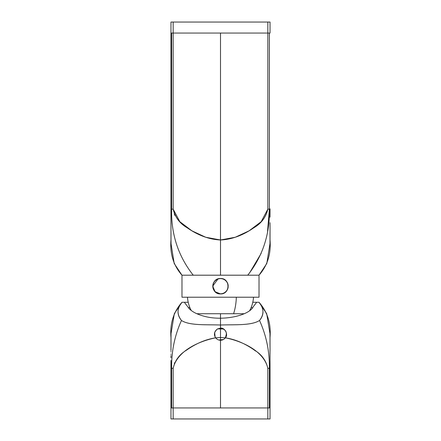 <?xml version="1.0" encoding="UTF-8"?>
<svg xmlns="http://www.w3.org/2000/svg" width="441" height="441" viewBox="0 0 441 441"><rect width="100%" height="100%" fill="white"/><g stroke="black" fill="none" stroke-linecap="round" stroke-linejoin="round"><path stroke-width="0.66" d="M170.97 22.05L173.17 22.05L173.17 33.058L173.17 22.05L270.03 22.05L270.03 33.058L170.97 33.058L170.97 22.05L170.97 209.161L171.615 209.161L171.615 33.058L267.83 33.058L267.83 22.05L267.83 209.161L269.385 209.161L269.385 33.058L267.83 33.058L267.83 209.161L269.385 209.161L268.095 209.161M270.03 22.05L270.03 33.058M270.008 242.214L270.03 239.981C271.165 253.818 267.5 265.559 259.021 275.201L258.933 275.201M270.03 227.28L270.03 229.585M270.03 236.751L270.03 230.489M270.03 209.602L270.03 214.899M270.03 213.957L270.03 211.327M249.534 273.001L261.144 253.421M267.571 231.178L269.385 209.161L269.385 33.058M220.478 239.981L220.5 209.161L220.5 239.981L235.296 237.247L249.121 230.808L261.199 221.669L267.83 209.161C265.912 217.275 261.254 223.471 253.856 227.754C242.892 235.4 231.773 239.48 220.5 239.981L220.5 275.201L247.737 275.201C262.72 256.265 269.931 234.248 269.385 209.161L270.03 209.161L269.385 209.161C269.931 234.248 262.72 256.265 247.743 275.201L193.257 275.201C178.28 256.265 171.069 234.248 171.615 209.161L170.97 209.161L170.97 33.058M170.97 227.534L170.97 239.981C169.835 253.818 173.5 265.559 181.979 275.201L193.257 275.201C178.28 256.265 171.064 234.248 171.615 209.161L171.615 33.058M170.97 215.18L170.97 209.161L173.17 209.161L173.17 33.058L173.17 209.161L171.615 209.161M270.03 239.557L270.03 239.209M270.03 238.515L270.03 237.523M220.5 209.161L220.5 33.058L220.5 209.161M170.97 239.854L170.97 232.379M170.97 239.557L170.97 239.209M170.97 238.515L170.97 237.523M170.97 236.751L170.97 235.797M170.97 233.157L170.97 234.369M170.97 228.355L170.97 227.28L170.97 228.355M170.97 221.928L170.97 219.651M170.97 214.861L170.97 214.387M170.97 213.879L170.97 212.716L170.97 213.879M170.97 210.506L170.97 210.93M200.385 235.174L191.289 230.456M175.022 215.555L174.195 213.868M270.03 215.247L270.03 214.921M270.03 213.786L270.03 212.595M270.03 226.861L269.969 243.641L266.799 263.492L259.021 275.201L259.021 297.217L259.021 275.201L231.508 275.201L259.021 275.201C267.5 265.559 271.165 253.818 270.03 239.981L270.03 239.854M220.5 239.981L205.704 237.247L191.879 230.808L179.801 221.669L173.17 209.161C175.088 217.275 179.746 223.471 187.144 227.754C198.108 235.4 209.227 239.48 220.5 239.981L220.5 275.201L186.819 275.201M171.025 243.52L170.97 239.981C169.835 253.818 173.5 265.559 181.979 275.201L181.979 297.217L209.492 297.217L181.979 297.217L181.979 275.201L174.195 263.492L171.031 243.641L170.97 226.861M170.97 235.841L170.97 229.585M170.97 214.172L170.97 211.233M170.97 209.778L170.97 209.161M209.492 275.201L181.979 275.201L209.492 275.201M259.021 297.217L209.492 297.217L259.021 297.217M212.799 286.402L215.12 291.727L220.5 293.915A7.706 7.706 0 0 0 228.184 286.771A7.706 7.706 0 0 1 220.5 293.915C210.566 294.395 210.55 278.039 220.5 278.503C230.439 278.023 230.439 294.395 220.5 293.915C210.561 294.395 210.561 278.028 220.5 278.503A7.706 7.706 0 0 1 228.201 285.939A7.706 7.706 0 0 0 220.5 278.503C230.445 278.034 230.434 294.395 220.5 293.915A7.706 7.706 0 0 1 212.794 286.209A7.706 7.706 0 0 1 220.5 278.503L220.362 278.508M212.799 286.011L218.052 278.905M170.97 362.293L170.97 368.318L171.615 368.318C171.4 351.378 174.686 335.43 181.477 320.475C176.725 314.753 176.891 308.689 181.979 302.278C176.918 308.314 176.753 314.378 181.477 320.475C189.658 325.855 207.479 324.455 220.5 325.028C233.521 324.455 251.337 325.855 259.523 320.475C264.275 314.753 264.109 308.689 259.021 302.278L266.689 313.678L269.958 333.589L270.03 350.623L270.03 337.503C271.165 323.661 267.5 311.925 259.021 302.278C264.082 308.314 264.247 314.378 259.523 320.475C266.314 335.43 269.6 351.378 269.385 368.318L269.385 407.942L267.83 407.942L270.03 407.942L270.03 368.318L269.385 368.318L270.03 368.318L270.03 418.95L270.03 407.942L173.17 407.942L267.83 407.942L267.83 368.318L267.83 418.95L270.03 418.95L267.83 418.95L267.83 407.942L173.17 407.942L173.17 368.318L173.17 407.942L170.97 407.942L171.615 407.942L171.615 368.318L171.615 407.942M270.03 366.554L270.03 360.529L270.03 368.318L269.385 368.318L269.385 407.942M170.97 349.939L170.97 337.503C169.835 323.666 173.5 311.925 181.979 302.278L184.327 302.278L187.712 306.682C190.258 310.778 195.738 313.964 204.139 316.241C222.909 321.467 249.121 315.596 253.288 306.682L256.673 302.278L259.021 302.278L252.787 302.278M270.03 345.083L270.03 337.525M270.03 337.933L270.03 338.302M270.03 338.969L270.03 339.923M270.03 340.728L270.03 341.687M270.03 344.327L270.03 343.109M270.03 348.958L270.03 350.231L270.03 348.958M270.03 355.556L270.03 357.827M270.03 362.623L270.03 363.097M270.03 363.605L270.03 364.762L270.03 363.605M170.97 350.623L171.042 333.589L174.311 313.678L181.973 302.278L188.213 302.278M270.03 366.978L270.03 367.711M223.604 329.003L217.595 328.887L220.5 328.143C226.024 329.366 227.639 332.597 225.345 337.828L220.5 337.503L220.5 340.254L220.5 313.727L220.5 337.503L225.345 337.828C242.263 341.158 264.016 351.13 267.83 368.318L268.172 368.318M262.913 357.651L263.586 358.45L262.913 357.651M251.381 306.908L252.252 308.105L251.381 306.908M269.379 367.381L269.385 368.318L267.83 368.318C266.033 360.44 261.557 354.371 254.396 350.11C244.937 343.456 235.257 339.361 225.345 337.828A6.053 6.053 0 0 1 223.4 339.509A6.053 6.053 0 0 0 225.345 337.828C228.587 334.84 224.932 327.398 220.5 328.143L220.5 325.028C206.774 324.411 189.746 325.871 181.477 320.475C174.686 335.43 171.4 351.378 171.615 368.318L172.828 368.318M170.97 341.643L170.97 347.888M170.97 363.307L170.97 366.25M189.619 306.908L188.748 308.105L189.619 306.908M182.067 302.278L183.511 302.278M226.509 333.479L225.5 337.608M252.566 348.848L255.786 351.135M217.463 328.964L217.595 328.887C214.238 331.345 213.593 334.328 215.655 337.828L220.5 337.503L215.655 337.828C198.737 341.158 176.984 351.13 173.17 368.318C174.967 360.44 179.443 354.371 186.604 350.11C196.063 343.456 205.743 339.361 215.655 337.828A6.053 6.053 0 0 0 220.5 340.254L220.5 407.942L220.5 340.254A6.053 6.053 0 0 0 223.4 339.509L218.78 340.005M177.276 358.621L177.039 358.913M170.97 345.083L170.97 337.525M170.97 337.933L170.97 338.302M170.97 338.969L170.97 339.923M170.97 340.728L170.97 341.687M170.97 344.327L170.97 343.109M170.97 348.952L170.97 350.231L170.97 348.952M170.97 355.556L170.97 357.827M170.97 362.623L170.97 363.097M170.97 363.593L170.97 364.757L170.97 363.593M170.97 366.554L170.97 407.942L173.17 407.942L173.17 418.95L267.83 418.95L173.17 418.95L173.17 407.942M214.662 332.591L215.103 336.946M269.385 368.318C269.6 351.378 266.314 335.43 259.523 320.475C251.254 325.871 234.226 324.411 220.5 325.028L220.5 328.143L217.595 328.887C214.221 331.649 213.571 334.625 215.655 337.828A6.053 6.053 0 0 0 220.5 340.254L223.4 339.509M170.97 366.978L170.97 418.95L173.17 418.95L170.97 418.95L170.97 407.942M174.553 362.822L174.327 363.312M171.621 367.381L171.615 368.318M270.03 341.643L270.03 347.888M270.03 349.939L270.03 350.623M270.03 363.312L270.03 366.25M258.933 302.278L257.489 302.278M212.904 286.209A7.596 7.596 0 0 1 220.5 278.613A7.596 7.596 0 0 1 228.096 286.209A7.596 7.596 0 0 1 220.5 293.805A7.596 7.596 0 0 1 212.904 286.209M196.802 313.727L244.198 313.727M233.587 313.727A33.092 15.865 -90 0 0 236.332 297.217M269.975 243.52L269.997 242.748M270.03 239.965L270.03 222.716M270.03 223.35L270.03 223.791M270.03 225.257L270.024 225.682M270.024 226.972L270.019 227.545M270.03 208.874L270.03 217.181M270.03 215.175L270.03 209.894M170.97 239.965L170.97 222.914M170.987 228.388L170.97 208.902M170.97 223.185L170.97 223.46M170.97 223.113L170.97 223.896M170.97 224.067L170.97 224.673M170.943 224.138L170.97 215.379M170.97 214.75L170.97 209.618M270.008 348.925L270.03 368.593M170.97 360.435L170.97 368.61M170.97 354.062L170.97 354.459M170.976 351.907L170.976 351.549M170.97 362.53L170.97 367.893M270.03 354.062L270.03 354.459M270.03 354.272L270.03 353.925M270.03 353.726L270.03 353.307M270.03 353.054L270.03 352.458M270.024 351.664L270.024 350.678M187.48 297.217A33.092 33.092 0 0 0 191.229 310.458M249.771 310.458A33.092 33.092 0 0 0 253.52 297.217"/></g></svg>
